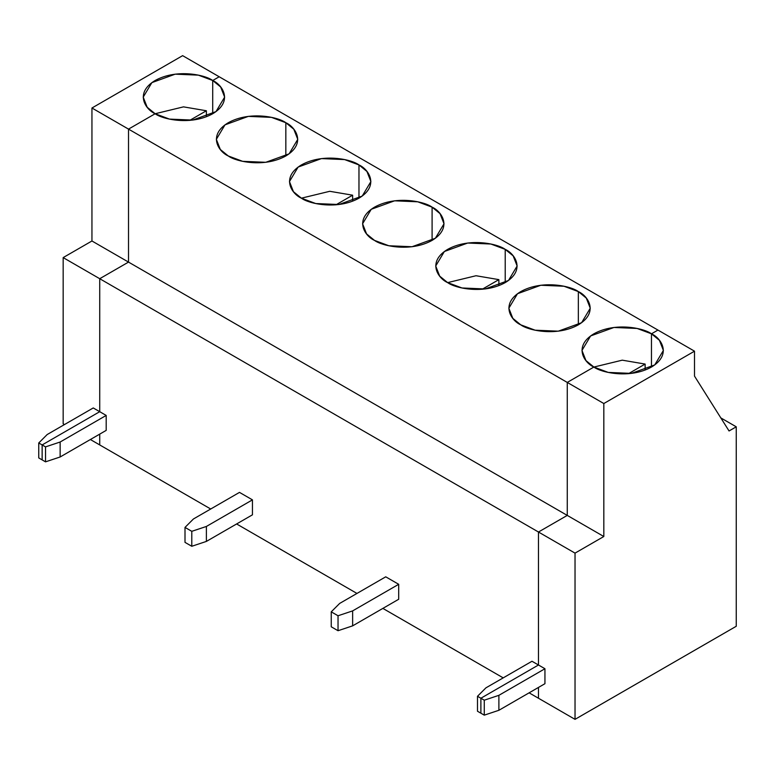<?xml version="1.0" encoding="UTF-8"?>
<svg xmlns="http://www.w3.org/2000/svg" width="775" height="775" viewBox="0 0 775 775"><rect width="100%" height="100%" fill="white"/><g stroke="black" fill="none" stroke-linecap="round" stroke-linejoin="round"><path stroke-width="1.16" d="M91.944 240.986L91.944 108.006L182.629 55.655L91.944 108.006L91.944 240.986L128.514 262.095L99.723 278.709L99.723 411.69L42.141 444.927L42.141 459.885L38.75 457.928L38.75 442.971L47.178 434.543L38.75 442.971L42.141 444.927L99.723 411.69L93.242 407.95L47.178 434.543L93.242 407.95L99.723 411.69L99.723 278.709L128.514 262.095L128.514 129.115L128.514 262.095L91.944 240.986L63.163 257.6L91.944 240.986M63.163 423.818L63.163 257.6L99.723 278.709L63.163 257.6L63.163 423.818L64.451 424.564L63.163 423.818M155.136 113.741L128.514 129.115L91.944 108.006L128.514 129.115L155.136 113.741C145.564 109.556 134.22 93.029 155.136 80.503C176.845 68.423 205.453 74.972 212.718 80.503L212.718 113.741L212.718 80.503L219.199 76.764L212.718 80.503L198.361 75.146L175.218 74.158L151.871 82.634L143.21 97.127L147.192 107.25L155.136 113.741L183.51 106.863L206.382 110.757L183.51 106.863L155.136 113.741L169.493 119.108L192.636 120.086L215.983 111.61L224.643 97.127L220.672 86.994L212.718 80.503L212.718 113.741L212.718 80.503C222.299 84.698 233.633 101.215 212.718 113.741C191.018 125.821 162.401 119.273 155.136 113.741L128.514 129.115L567.261 382.424L593.882 367.05L567.261 382.424L603.822 403.533L694.507 351.182L657.946 330.073L651.465 333.812L657.946 330.073L694.507 351.182L603.822 403.533L603.822 536.513L575.031 553.127L575.031 719.345L538.47 698.236L538.47 687.435L538.47 698.236L575.031 719.345L736.25 626.268L575.031 719.345L575.031 553.127L603.822 536.513L603.822 403.533L567.261 382.424L567.261 515.404L567.261 382.424L593.882 367.05L608.249 372.417L631.383 373.395L654.739 364.918L663.39 350.436L659.418 340.302L651.465 333.812C661.046 338.007 672.38 354.524 651.465 367.05C629.765 379.13 601.148 372.581 593.882 367.05C584.311 362.855 572.967 346.338 593.882 333.812C615.592 321.732 644.199 328.28 651.465 333.812L651.465 367.05L651.465 333.812L657.946 330.073L182.629 55.655L219.199 76.764L212.718 80.503L219.199 76.764L657.946 330.073L651.465 333.812L651.465 367.05L651.465 333.812L637.108 328.455L613.965 327.467L590.618 335.943L581.967 350.436L585.939 360.559L593.882 367.05L567.261 382.424L128.514 129.115L128.514 262.095L603.822 536.513L567.261 515.404L538.47 532.018L567.261 515.404L567.261 382.424L567.261 515.404L128.514 262.095L99.723 278.709L575.031 553.127L538.47 532.018L538.47 664.998L538.47 532.018L567.261 515.404L538.47 532.018L99.723 278.709L99.723 411.69L106.194 415.429L106.194 430.387L60.14 456.979L45.531 461.842L42.141 459.885L42.141 444.927L38.75 442.971L38.75 457.928L45.531 461.842L60.14 456.979L60.14 442.021L45.531 446.884L45.531 461.842L45.531 446.884L42.141 444.927L42.141 459.885L42.141 444.927L45.531 446.884L60.14 442.021L106.194 415.429L99.723 411.69L42.141 444.927L99.723 411.69L99.723 278.709L128.514 262.095L128.514 129.115L155.136 113.741M99.723 434.126L99.723 444.927L90.365 439.522L99.723 444.927L99.723 434.126L99.723 444.927L210.703 509.001L99.723 444.927L99.723 434.126M189.691 120.396L206.382 110.757L189.691 120.396M206.382 116.734L206.382 110.757L206.382 116.734M480.887 713.194L480.887 698.236L538.47 664.998L544.941 668.738L544.941 683.695L544.941 668.738L538.47 664.998L480.887 698.236L484.278 700.193L498.887 695.33L544.941 668.738L498.887 695.33L484.278 700.193L484.278 715.151L498.887 710.288L498.887 695.33L498.887 710.288L544.941 683.695L498.887 710.288L484.278 715.151L480.887 713.194L484.278 715.151L484.278 700.193L480.887 698.236L480.887 713.194L480.887 698.236L480.887 713.194L477.497 711.237L480.887 713.194M720.827 417.909L736.25 426.812L736.25 626.268L736.25 426.812L729.052 430.968L694.507 376.117L694.507 351.182L694.507 376.117L729.052 430.968L736.25 426.812L720.827 417.909M538.47 698.236L529.112 692.831L538.47 698.236L538.47 687.435L538.47 698.236M503.198 677.873L382.86 608.394L503.198 677.873M356.955 593.437L236.617 523.958L356.955 593.437M358.97 164.939C368.542 169.134 379.886 185.651 358.97 198.177C337.27 210.257 308.653 203.709 301.388 198.177C291.807 193.992 280.472 177.465 301.388 164.939C323.088 152.859 351.705 159.408 358.97 164.939L344.613 159.582L321.47 158.594L298.123 167.071L289.463 181.563L293.434 191.687L301.388 198.177L315.745 203.544L338.888 204.523L362.235 196.046L370.896 181.563L366.914 171.43L358.97 164.939L358.97 198.177L358.97 164.939M285.839 122.721C295.42 126.916 306.755 143.433 285.839 155.959C264.139 168.039 235.532 161.491 228.267 155.959C218.686 151.774 207.351 135.247 228.267 122.721C249.967 110.641 278.583 117.19 285.839 122.721L271.483 117.364L248.349 116.376L224.992 124.852L216.341 139.345L220.313 149.468L228.267 155.959L242.623 161.326L265.757 162.304L289.114 153.828L297.765 139.345L293.793 129.212L285.839 122.721L285.839 155.959L285.839 122.721M505.213 249.376C514.794 253.57 526.128 270.088 505.213 282.613C483.513 294.694 454.906 288.145 447.64 282.613C438.059 278.419 426.725 261.902 447.64 249.376C469.34 237.295 497.957 243.844 505.213 249.376L490.856 244.018L467.722 243.03L444.366 251.507L435.715 265.999L439.687 276.123L447.64 282.613L461.997 287.98L485.131 288.959L508.487 280.482L517.138 265.999L513.166 255.866L505.213 249.376L505.213 282.613L505.213 249.376M432.092 207.157C441.673 211.352 453.007 227.869 432.092 240.395C410.392 252.476 381.775 245.927 374.509 240.395C364.938 236.201 353.594 219.683 374.509 207.157C396.219 195.077 424.826 201.626 432.092 207.157L417.735 201.8L394.591 200.812L371.244 209.289L362.584 223.781L366.565 233.905L374.509 240.395L388.866 245.762L412.009 246.741L435.356 238.264L444.017 223.781L440.045 213.648L432.092 207.157L432.092 240.395L432.092 207.157M578.344 291.594C587.915 295.788 599.259 312.306 578.344 324.832C556.644 336.912 528.027 330.363 520.761 324.832C511.18 320.637 499.846 304.12 520.761 291.594C542.461 279.513 571.078 286.062 578.344 291.594L563.987 286.237L540.843 285.248L517.497 293.725L508.836 308.218L512.817 318.341L520.761 324.832L535.118 330.198L558.262 331.177L581.608 322.7L590.269 308.218L586.288 298.084L578.344 291.594L578.344 324.832L578.344 291.594M538.47 664.998L538.47 532.018L538.47 664.998L480.887 698.236L538.47 664.998L531.989 661.259L538.47 664.998M239.494 492.387L252.447 499.865L252.447 514.823L206.382 541.415L191.783 546.278L191.783 531.321L206.382 526.458L252.447 499.865L239.494 492.387L193.43 518.979L185.002 527.407L191.783 531.321L185.002 527.407L185.002 542.364L191.783 546.278L185.002 542.364L185.002 527.407L193.43 518.979L239.494 492.387M385.737 576.823L398.699 584.302L398.699 599.259L352.635 625.851L338.036 630.714L338.036 615.757L352.635 610.894L398.699 584.302L385.737 576.823L339.683 603.415L331.245 611.843L338.036 615.757L331.245 611.843L331.245 626.801L338.036 630.714L331.245 626.801L331.245 611.843L339.683 603.415L385.737 576.823M106.194 430.387L106.194 415.429L60.14 442.021L60.14 456.979L106.194 430.387M301.388 198.177L329.762 191.299L352.625 195.193L352.625 201.171L352.625 195.193L335.933 204.833L352.625 195.193L329.762 191.299L301.388 198.177M206.382 541.415L206.382 526.458L191.783 531.321L191.783 546.278L206.382 541.415L252.447 514.823L252.447 499.865L206.382 526.458L206.382 541.415M447.64 282.613L476.015 275.735L498.877 279.63L498.877 285.607L498.877 279.63L482.186 289.269L498.877 279.63L476.015 275.735L447.64 282.613M531.989 661.259L485.925 687.851L477.497 696.279L480.887 698.236L477.497 696.279L477.497 711.237L477.497 696.279L485.925 687.851L531.989 661.259M352.635 625.851L352.635 610.894L338.036 615.757L338.036 630.714L352.635 625.851L398.699 599.259L398.699 584.302L352.635 610.894L352.635 625.851M593.892 367.05L622.257 360.172L645.129 364.066L645.129 370.043L645.129 364.066L628.438 373.705L645.129 364.066L622.257 360.172L593.892 367.05"/></g></svg>
